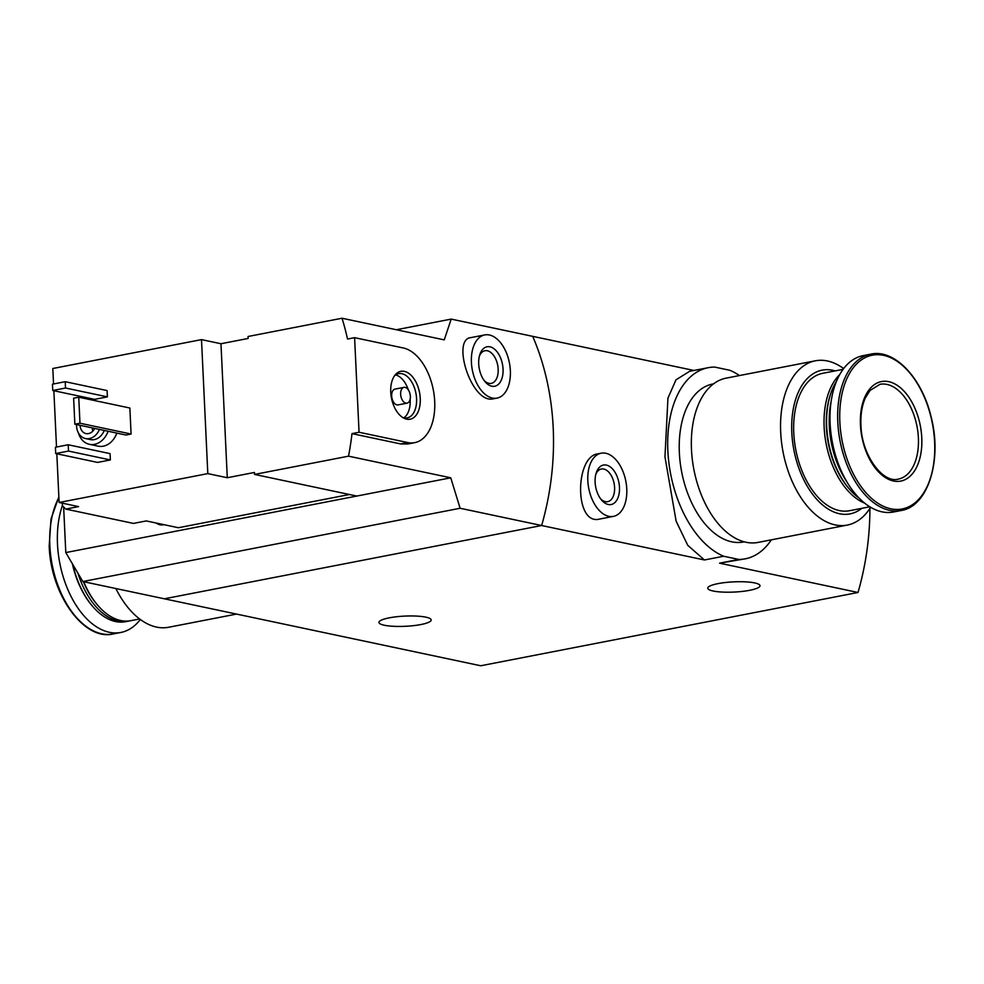 <?xml version="1.0" encoding="UTF-8"?>
<svg xmlns="http://www.w3.org/2000/svg" width="984" height="984" viewBox="0 0 984 984"><rect width="100%" height="100%" fill="white"/><g stroke="black" fill="none" stroke-linecap="round" stroke-linejoin="round"><path stroke-width="1.48" d="M869.905 508.384A241.363 189.678 102 0 1 858.023 592.479L480.745 665.762L164.353 598.801L541.643 525.518L460.106 508.261L82.828 581.544L164.353 598.801L541.643 525.518A241.363 189.678 -78 0 0 532.713 336.344A241.363 189.678 102 0 1 541.643 525.518L704.446 559.97L723.658 556.243A97.355 57.121 -101 0 1 668.21 456.281A97.355 57.121 -101 0 1 708.185 367.696A97.355 57.121 -101 0 1 714.741 367.081L729.845 370.279A97.355 57.121 -101 0 1 739.464 375.556M708.185 367.696L689.686 371.288L675.983 379.812L667.951 398.126L664.963 456.822L676.131 521.188L687.755 545.321L704.446 559.97M771.37 539.822A97.355 57.121 -101 0 1 745.319 558.814A97.355 57.121 -101 0 1 738.775 559.441L719.55 563.168L745.319 558.814M738.775 559.441L723.658 556.243M693.917 370.464L451.189 319.099L444.251 339.874L342.026 318.238A241.363 189.678 -78 0 1 347.524 339.037L354.597 337.672L359.049 432.247L407.733 442.554A48.277 28.327 79 0 0 414.707 442.652A48.277 28.327 79 0 0 434.215 395.654A48.277 28.327 79 0 0 403.268 347.967L354.597 337.672M601.163 453.206L597.485 453.919C574.914 456.859 574.336 525.616 599.527 519.085L613.438 516.379A32.177 18.88 -101 0 1 588.764 488.396A32.177 18.88 -101 0 1 601.163 453.206A32.177 18.88 -101 0 1 605.812 453.267A32.177 18.88 -101 0 1 626.439 485.05A32.177 18.88 -101 0 1 613.438 516.379M858.023 592.479L719.55 563.168M420.881 624.545A26.15 5.105 177.3 0 0 431.177 619.957A26.15 5.105 177.3 0 0 404.818 616.095A26.15 5.105 177.3 0 0 378.951 622.429A26.15 5.105 177.3 0 0 393.575 626.304A26.15 5.105 177.3 0 0 420.881 624.545M749.697 590.302A26.15 5.105 177.3 0 0 760.005 585.726A26.15 5.105 177.3 0 0 733.646 581.864A26.15 5.105 177.3 0 0 707.767 588.186A26.15 5.105 177.3 0 0 722.391 592.073A26.15 5.105 177.3 0 0 749.697 590.302M606.365 465.088A20.111 11.808 -101 0 1 619.243 492.775A20.111 11.808 -101 0 1 601.544 500.032A20.111 11.808 -101 0 1 596.255 472.812A20.111 11.808 -101 0 1 606.365 465.088M595.849 474.226A16.63 9.754 -101 0 1 601.359 469.011A16.63 9.754 -101 0 1 603.758 469.036A16.63 9.754 -101 0 1 614.422 485.469A16.63 9.754 -101 0 1 607.694 501.656A16.63 9.754 -101 0 1 600.634 498.876M236.541 614.077L168.645 627.263A83.677 49.102 -101 0 1 115.854 588.53M139.63 618.973L130.86 620.67A69.999 41.07 -101 0 1 97.49 604.988A69.999 41.07 -101 0 1 83.726 581.741M97.49 604.988L96.666 604.016A68.388 40.123 -101 0 1 83.382 581.667M129.568 620.892A69.999 41.07 -101 0 1 128.301 621.175A69.999 41.07 -101 0 1 77.884 573.143M128.301 621.175L125.681 621.679A69.999 41.07 -101 0 1 92.324 605.996A69.999 41.07 -101 0 1 72.804 564.496M92.029 605.652A68.855 40.406 -101 0 1 91.746 605.308A68.855 40.406 -101 0 1 72.386 563.783M140.331 619.502A79.655 46.74 -101 0 1 120.872 632.454A79.655 46.74 -101 0 1 57.49 544.066A79.655 46.74 -101 0 1 62.41 505.53M62.299 503.168L62.422 505.776L65.805 509.097L78.597 506.612L59.126 502.492L207.808 473.612L201.499 339.615L52.804 368.508L53.542 383.981M349.443 494.509L178.387 527.731L146.259 520.93L133.467 523.414L65.805 509.097M201.499 339.615L220.97 343.736L248.14 338.459L248.054 336.491L342.026 318.238M254.561 474.423L348.533 456.17L450.758 477.806L356.774 496.059L254.561 474.423L254.462 472.455L227.279 477.732L207.808 473.612M484.743 334.929A32.177 18.88 -101 0 1 489.392 334.99A32.177 18.88 -101 0 1 510.032 366.774A32.177 18.88 -101 0 1 497.018 398.102A32.177 18.88 -101 0 1 472.345 370.119A32.177 18.88 -101 0 1 484.743 334.929L470.844 337.623C451.213 339.185 471.607 404.461 493.341 398.791M348.533 456.17A241.363 189.678 -78 0 0 351.977 433.624L359.049 432.247M450.758 477.806L460.106 508.261M414.707 442.652L407.868 443.981L400.66 443.932L351.977 433.624M116.85 433.095A20.111 15.805 102 0 1 98.166 446.17L89.409 444.313A20.111 15.805 102 0 1 78.425 432.948M110.06 453.624L110.368 459.934L97.576 462.418L55.707 453.55L55.411 447.253L68.204 444.768L110.06 453.624M107.096 390.574L107.391 396.872L94.599 399.356L52.742 390.5L52.447 384.191L65.227 381.706L107.096 390.574M129.863 408.016L131.081 434.03L125.964 435.026L74.858 424.202L73.628 398.2L78.745 397.204L129.863 408.016M53.862 390.734L56.506 447.031M56.826 453.796L59.126 502.492M356.774 496.059L65.793 552.577L82.828 581.544M451.189 319.099L396.38 329.738M65.793 552.577L63.64 506.981M99.433 429.405A15.289 12.017 102 0 1 85.534 438.557A15.289 12.017 102 0 1 76.543 424.559M94.735 428.409A10.061 7.909 102 0 1 85.977 433.575A10.061 7.909 102 0 1 80.073 425.309M104.304 430.438A15.289 12.017 102 0 1 90.405 439.59L85.534 438.557M108.092 431.238A20.111 15.805 102 0 1 89.409 444.313M92.865 431.09A10.061 7.909 102 0 1 92.238 427.88M68.204 444.768L68.499 451.066L110.368 459.934M68.499 451.066L55.707 453.55M65.227 381.706L65.534 388.016L107.391 396.872M65.534 388.016L52.742 390.5M489.958 346.811A20.111 11.808 -101 0 1 502.824 374.498A20.111 11.808 -101 0 1 485.124 381.755A20.111 11.808 -101 0 1 479.848 354.535A20.111 11.808 -101 0 1 489.958 346.811M479.442 355.95A16.63 9.754 -101 0 1 484.94 350.734A16.63 9.754 -101 0 1 487.351 350.759A16.63 9.754 -101 0 1 498.002 367.192A16.63 9.754 -101 0 1 491.287 383.379A16.63 9.754 -101 0 1 484.226 380.599M78.745 397.204L79.975 423.218L131.081 434.03M79.975 423.218L74.858 424.202M227.279 477.732L220.97 343.736M404.375 371.374A24.391 14.305 -101 0 1 420.291 400.611A24.391 14.305 -101 0 1 403.846 418.151A24.391 14.305 -101 0 1 391.447 397.991A24.391 14.305 -101 0 1 395.396 374.658A24.391 14.305 -101 0 1 404.375 371.374M407.032 403.157L398.077 404.904A8.044 4.723 -101 0 1 391.915 397.905A8.044 4.723 -101 0 1 395.014 389.098L403.969 387.364A8.044 4.723 -101 0 1 405.125 387.376A8.044 4.723 -101 0 1 410.279 395.322A8.044 4.723 -101 0 1 407.032 403.157A8.044 4.723 -101 0 1 400.869 396.158A8.044 4.723 -101 0 1 403.969 387.364M395.58 374.953A22.521 13.223 -101 0 1 408.311 389.849M410.131 399.233A22.521 13.223 -101 0 1 403.907 417.806M394.522 375.79A22.521 13.223 -101 0 1 398.643 373.649A22.521 13.223 -101 0 1 401.902 373.686A22.521 13.223 -101 0 1 416.343 395.937A22.521 13.223 -101 0 1 407.241 417.868A22.521 13.223 -101 0 1 402.616 417.425M163.91 524.669A22.521 13.223 -101 0 1 158.781 523.586M163.996 524.693L163.344 524.816A22.521 13.223 -101 0 1 156.149 523.033M843.657 368.582A83.677 49.102 79 0 0 815.355 360.808L726.143 378.139A83.677 49.102 79 0 0 691.481 449.565A83.677 49.102 79 0 0 758.061 542.418L847.261 525.087A83.677 49.102 79 0 0 870.606 507.289M815.355 360.808A83.677 49.102 79 0 0 780.693 432.234A83.677 49.102 79 0 0 847.261 525.087M835.133 370.906A73.21 42.964 79 0 0 791.812 432.64A73.21 42.964 79 0 0 817.237 499.823A73.21 42.964 79 0 0 861.824 508.322M843.079 369.357L822.759 373.305A69.999 41.07 79 0 0 793.768 433.046A69.999 41.07 79 0 0 849.463 510.721L869.77 506.785M839.672 374.683A69.999 41.07 79 0 0 824.137 427.154A69.999 41.07 79 0 0 864.616 503.119M836.486 381.3A69.999 41.07 79 0 0 830.631 393.944L830.238 395.15A68.388 40.123 79 0 0 826.388 427.105A68.388 40.123 79 0 0 848.208 487.67L849.02 488.642A69.999 41.07 79 0 0 859.18 498.175M830.631 393.944A69.999 41.07 79 0 0 826.695 426.65A69.999 41.07 79 0 0 849.02 488.642M831.173 401.164A69.999 41.07 79 0 0 829.315 426.146A69.999 41.07 79 0 0 846.83 481.742M870.791 354.142L863.128 355.63A79.655 46.74 79 0 0 830.127 423.612A79.655 46.74 79 0 0 893.509 512L901.159 510.512C928.133 506.489 942.537 459.799 930.999 416.478C921.86 377.671 894.358 348.742 870.791 354.142A79.655 46.74 79 0 0 837.79 422.124A79.655 46.74 79 0 0 901.159 510.512M860.446 424.842A50.688 29.741 79 0 0 908.466 477.584A50.688 29.741 79 0 0 904.407 391.571A50.688 29.741 79 0 0 860.446 424.842M713.523 383.871L712.687 384.031A80.454 47.207 79 0 0 679.354 452.702A80.454 47.207 79 0 0 743.375 541.987L744.199 541.827M120.872 632.454L113.209 633.942A79.655 46.74 -101 0 1 49.84 545.554A79.655 46.74 -101 0 1 58.892 497.498M400.66 443.932L407.733 442.554M839.856 422.05A78.314 45.953 79 0 0 914.062 503.55A78.314 45.953 79 0 0 907.789 370.648A78.314 45.953 79 0 0 839.856 422.05M898.392 479.085A48.277 28.327 79 0 0 916.99 426.306A48.277 28.327 79 0 0 879.979 384.313L869.991 390.488L865.317 398.016C861.972 405.543 860.508 414.572 860.939 425.1C861.529 455.432 883.226 483.821 898.392 479.085M91.746 605.308L92.324 605.996M58.855 496.834L51.02 518.986L49.2 545.837C50.491 594.299 84.034 641.248 113.209 633.942M497.018 398.102L493.353 398.815"/></g></svg>
